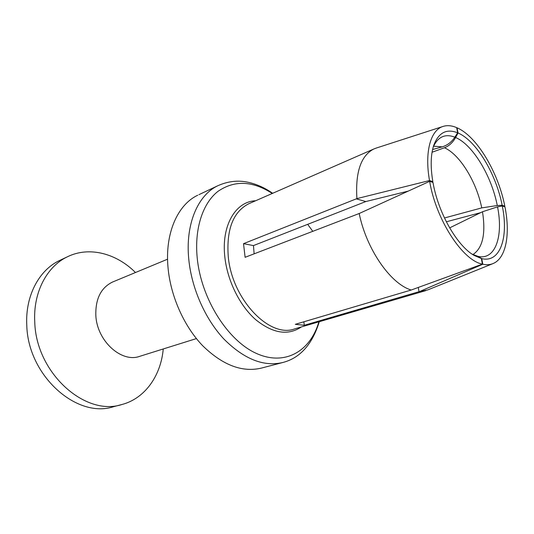 <?xml version="1.0" encoding="UTF-8"?>
<svg xmlns="http://www.w3.org/2000/svg" width="534" height="534" viewBox="0 0 534 534"><rect width="100%" height="100%" fill="white"/><g stroke="black" fill="none" stroke-linecap="round" stroke-linejoin="round"><path stroke-width="0.8" d="M493.096 263.549C490.018 264.837 486.587 265.064 482.809 264.237L419.711 291.497L427.701 289.942L493.096 263.549C506.099 258.276 510.451 234.119 504.957 206.885L502.294 205.984C508.795 237.416 500.184 263.242 481.748 258.61L477.917 256.34C495.258 260.565 503.522 236.442 497.541 206.865L502.294 205.984M419.711 291.497L304.3 325.279L295.289 324.325L411.2 290.022L482.402 264.136L481.334 258.509L474.179 255.452C457.171 246.014 438.214 212.973 432.987 182.461L429.65 181.333C436.078 219.955 462.651 260.512 482.402 264.136M429.65 181.333L359.195 213.513C366.437 249.278 390.628 283.934 411.2 290.022M359.195 213.513L245.106 257.301L243.524 243.664L253.45 245.587L254.144 253.844M243.524 243.664L356.912 198.615C355.29 172.195 360.911 155.661 373.773 149.013L376.29 148.052M253.45 245.587L365.83 201.545L408.076 191.152M356.165 198.828L365.83 201.545M307.671 224.333L312.811 231.376M356.912 198.615L429.51 180.539L432.847 181.673C430.377 166.868 430.678 154.747 433.748 145.321C438.588 132.586 446.544 128.42 457.638 132.812L454.841 137.178C451.577 142.097 447.358 145.321 442.185 146.863L432.587 149.547M497.281 205.523C491.534 175.98 472.824 144.767 455.615 137.505L458.045 132.986C476.261 140.669 496.099 173.93 502.154 205.276L497.281 205.523L481.755 207.886L444.468 217.979M432.059 152.243L444.448 147.764C449.054 146.016 452.772 142.598 455.615 137.505M449.648 227.884L482.496 211.751L497.541 206.865M432.346 182.248L432.847 181.673M502.154 205.276L504.817 206.177L503.729 206.471M480.707 212.639L446.337 221.79M457.638 132.812L456.657 127.626C451.63 125.483 447.018 125.11 442.806 126.511C430.517 130.336 424.457 152.21 429.51 180.539M456.717 127.933L457.071 127.806C476.862 136.303 498.242 172.282 504.817 206.177M472.27 254.244L477.136 256.146L481.334 258.509M477.136 256.146L472.023 254.077M458.045 132.986L457.071 127.806M482.809 264.237L481.748 258.61M473.418 254.598L477.917 256.34M418.302 287.472L419.003 291.718M303.846 321.788L304.3 325.279M197.754 195.21C177.602 204.669 164.706 233.498 168.056 267.941C170.68 296.383 184.076 326.334 202.653 345.705C222.665 365.209 242.289 372.665 261.513 368.066L282.98 362.459C263.876 367.025 244.238 359.275 224.066 339.217C205.336 319.299 191.673 288.594 188.802 259.544C185.158 224.36 197.8 195.117 217.825 185.732L198.922 194.663M167.569 259.197L112.5 282.052C100.973 287.719 95.412 298.826 95.833 315.38C96.914 341.092 121.685 363.26 139.928 356.265L196.399 338.589M60.669 259.971L59.488 260.532C39.102 270.131 25.205 295.816 26.78 325.113C27.835 375.742 76.889 418.943 113.562 406.694L121.986 404.492C85.3 416.787 35.952 373.032 34.75 321.889C33.088 292.292 46.959 266.419 67.364 256.807C89.118 246.054 116.372 253.356 135.482 272.52M121.986 404.492C145.108 398.424 160.908 375.569 163.244 348.969M248.644 203.808L248.597 203.834C233.104 211.918 226.323 229.507 228.258 256.6C232.036 299.527 269.757 338.523 294.681 328.884L425.818 290.616M442.185 146.863L433.688 146.189M481.755 207.886C476.448 181.714 459.928 154.58 444.448 147.764M473.031 254.484C482.743 247.943 485.893 233.698 482.496 211.751M454.841 137.178C445.216 133.493 438.027 136.717 433.274 146.857M301.39 326.921C288.033 335.886 272.767 333.45 255.599 319.592C239.753 305.648 227.444 280.837 224.861 257.208C221.109 225.575 235.621 201.398 255.579 200.771M318.878 321.822C310.488 351.132 285.009 366.417 256.34 353.401C227.718 340.652 201.158 298.78 197.22 258.015C194.289 228.565 202.807 203.187 217.965 191.359C234.486 180.045 252.589 180.752 272.267 193.468M248.597 203.834L373.773 149.013M442.806 126.511L375.629 148.265M433.842 145.915L433.194 147.117M319.299 321.695C312.29 344.337 300.181 357.927 282.98 362.459M272.667 193.288C264.644 187.694 256.3 183.99 247.629 182.174C237.75 180.098 227.818 181.28 217.825 185.732M59.488 260.532L67.364 256.807"/></g></svg>
